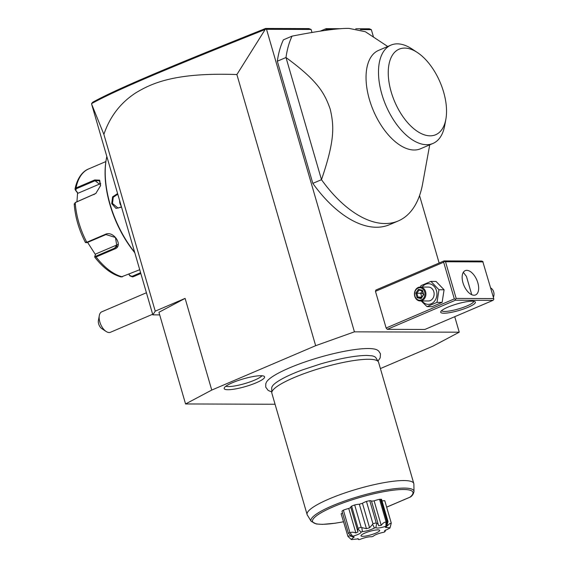 <?xml version="1.0" encoding="UTF-8"?>
<svg xmlns="http://www.w3.org/2000/svg" width="568" height="568" viewBox="0 0 568 568"><rect width="100%" height="100%" fill="white"/><g stroke="black" fill="none" stroke-linecap="round" stroke-linejoin="round"><path stroke-width="0.85" d="M380.404 368.568L433.057 346.082L459.242 332.188L354.425 331.84L315.659 345.685L211.75 390.067L185.566 403.954L275.061 404.253M377.961 361.141L380.184 357.854L380.461 353.793L378.636 350.974L377.23 349.994A58.717 11.097 163.8 0 0 368.163 348.532A58.717 11.097 163.8 0 0 308.601 360.737A58.717 11.097 163.8 0 0 266.428 382.186L265.767 383.769L265.732 387.127L268.146 390.401L271.781 391.991M260.79 375.718A21.044 3.976 -16.2 0 1 264.354 376.463A21.044 3.976 -16.2 0 1 252.199 384.358A21.044 3.976 -16.2 0 1 227.981 389.726A21.044 3.976 -16.2 0 1 224.175 388.129A21.044 3.976 -16.2 0 1 238.702 380.34A21.044 3.976 -16.2 0 1 260.79 375.718M354.425 331.84L266.527 29.302L266.023 29.046L265.171 29.486L236.884 74.543L315.659 345.685M360.424 29.621L371.344 29.657L373.51 37.105M419.553 195.598L439.142 263.019M454.741 316.695L459.242 332.188M266.527 29.302L311.115 29.451L311.988 32.475M324.349 30.537L326.763 29.508L326.962 30.175M320.288 31.133L326.082 28.663L326.763 29.508L332.181 29.522M387.291 329.334L424.857 329.461L493.045 300.337L455.479 300.209L387.291 329.334L386.126 328.02L375.469 291.349L375.874 290.042L444.062 260.918L444.403 261.344L443.665 262.224L454.315 298.896L455.437 299.322L456.182 298.434L493.748 298.562L493.791 299.45L493.045 300.337M387.724 46.484L365.373 31.73L349.043 28.4C338.563 28.187 319.564 30.764 292.051 36.132L283.396 39.831A111.108 58.987 66.9 0 0 277.333 61.216L285.995 57.517L321.488 179.68A111.108 58.987 66.9 0 0 385.054 223.543A111.108 58.987 66.9 0 0 398.253 220.952A111.108 58.987 66.9 0 0 422.606 183.904L429.727 144.833M398.253 220.952L389.591 224.651A111.108 58.987 66.9 0 1 312.826 183.379L277.333 61.216M355.76 28.762L369.321 28.805L371.344 29.657M236.884 74.543C175.867 72.363 152.316 82.85 135.809 92.847C120.508 102.765 109.865 116.617 103.887 134.389L155.242 311.15L152.842 314.864L159.693 314.892M155.242 311.15L185.111 298.392L211.75 390.067M185.566 403.954L158.933 312.279L185.111 298.392M103.887 134.389L91.583 104.008L152.842 314.864M91.562 103.624L92.698 102.24C116.39 89.169 166.9 67.883 265.625 28.457L308.864 28.606L311.115 29.451M326.082 28.663L340.757 28.712M266.023 29.046L265.625 28.457M91.583 103.632C115.375 90.411 165.963 69.118 265.171 29.486M101.885 311.775A11.111 5.9 66.9 0 0 101.75 311.832A11.111 5.9 66.9 0 0 99.308 315.538A11.111 5.9 66.9 0 0 99.166 316.795A11.111 5.9 66.9 0 0 106.117 331.464A11.111 5.9 66.9 0 0 110.476 332.266L152.664 314.253M106.117 331.464L101.786 328.609A5.552 2.946 -113.1 0 1 98.385 320.643L99.308 315.538M134.651 252.256A77.773 41.286 -113.1 0 1 106.337 158.884A77.773 41.286 -113.1 0 1 106.827 156.477M121.545 207.135L115.964 208.378L111.726 203.635L112.613 196.819L117.611 193.596M134.793 252.739A76.943 40.846 -113.1 0 1 106.195 159.643L106.337 158.884M140.786 273.364L134.573 276.169A58.334 30.97 66.9 0 1 132.514 276.893L129.816 275.835L129.035 274.024M140.594 272.704L132.003 276.375L129.873 275.515M76.943 201.746L77.575 192.985L75.239 189.861L75.019 188.988L76.041 187.937L94.714 179.964L99.67 180.162L100.586 185.615L95.765 193.511L75.09 202.648M85.441 242.238L86.776 242.273L105.442 234.3C113.728 230.317 123.76 246.015 114.757 248.969L96.091 256.949L94.714 257.112C103.071 267.84 111.896 274.458 121.197 276.964L139.728 269.722M95.893 193.411L75.281 202.492M86.208 242.465L87.302 242.536L86.776 242.273A58.334 30.97 66.9 0 1 75.239 202.577L74.451 204.402M74.209 203.813C75.104 216.735 78.845 229.621 85.42 242.472L86.329 242.756M87.302 242.536L105.968 234.563L115.446 237.481L116.93 246.42L114.622 248.188L95.949 256.161L94.863 256.097L95.651 254.024L117.107 244.858A8.335 6.752 36.8 0 0 117.803 244.51M94.693 256.814L94.835 256.204M94.678 256.857L94.863 256.097M129.816 275.835L128.851 274.11M75.239 189.861L75.722 190.223L76.353 188.718L95.026 180.745L99.45 180.723L100.55 185.786M77.575 192.985L77.993 193.262L99.457 184.096A8.335 5.176 127.1 0 1 100.728 183.684M95.431 254.592L87.6 242.408M77.993 193.262L75.722 190.223M121.431 206.766L118.045 208.087L112.471 203.451L113.252 197.274L117.789 194.206M119.678 200.71A6.944 5.737 -89.8 0 0 119.99 203.479A6.944 5.737 90.2 0 0 121.176 205.872M472.1 301.196A18.055 3.415 -16.2 0 1 474.862 301.629A18.055 3.415 -16.2 0 1 465.384 308.367A18.055 3.415 -16.2 0 1 443.956 313.216A18.055 3.415 -16.2 0 1 440.832 311.52A18.055 3.415 -16.2 0 1 453.839 304.931A18.055 3.415 -16.2 0 1 472.1 301.196M455.479 300.209L455.437 299.322M454.315 298.896L386.126 328.02M443.665 262.224L375.469 291.349M493.748 298.562L482.757 261.472L481.636 261.046L444.062 260.918M483.098 261.891L445.525 261.77L444.403 261.344M445.525 261.77L456.182 298.434M474.017 295.225A13.192 7.008 -113.1 0 1 463.417 284.156A13.192 7.008 -113.1 0 1 465.22 270.652A13.192 7.008 -113.1 0 1 466.782 270.34A13.192 7.008 -113.1 0 1 477.383 281.416A13.192 7.008 -113.1 0 1 475.579 294.92A13.192 7.008 -113.1 0 1 474.017 295.225M471.752 294.707L466.449 276.438L463.332 272.313M473.662 301.296A16.664 3.152 -16.2 0 1 462.877 307.529A16.664 3.152 -16.2 0 1 444.659 311.441A16.664 3.152 -16.2 0 1 441.655 310.597M466.051 289.417L466.946 290.653M481.657 305.201L484.128 304.143M490.653 287.905A6.944 5.737 90.2 0 1 493.684 291.909A6.944 5.737 -89.8 0 1 493.393 297.334M421.186 300.941L427.008 306.635L432.134 306.656L442.131 302.382L444.084 289.772L436.039 281.43L430.92 281.416L420.923 285.683L420.561 287.053M444.084 289.772L438.965 289.758L430.92 281.416M442.131 302.382L437.005 302.368L438.965 289.758M427.008 306.635L437.005 302.368M422.052 300.948A10.331 8.534 -89.8 0 0 432.752 302.9A10.331 8.534 -89.8 0 0 436.444 290.582A10.331 8.534 -89.8 0 0 422.102 287.06M420.157 300.941L428.371 300.969A6.944 5.737 -89.8 0 0 433.81 291.711A6.944 5.737 -89.8 0 0 428.421 287.081L420.199 287.053A6.944 5.737 -89.8 0 0 414.768 296.304A6.944 5.737 90.2 0 0 420.157 300.941A6.944 5.737 90.2 0 0 425.588 291.682A6.944 5.737 -89.8 0 0 420.199 287.053M424.658 291.916A6.248 5.162 90.2 0 1 421.499 299.89A6.248 5.162 90.2 0 1 414.917 296.077A6.248 5.162 -89.8 0 1 418.076 288.104A6.248 5.162 -89.8 0 1 424.658 291.916M423.785 294.899L422.436 290.248L418.438 289.346L415.783 293.088L417.132 297.738L421.136 298.64L423.522 294.749M422.436 290.248L422.393 290.88L422.436 290.248M421.136 298.64L421.314 297.866L421.136 298.64M417.132 297.738L417.977 297.114L421.229 297.845M415.783 293.088L416.855 293.244L417.977 297.114L421.74 297.128M418.438 289.346L419.014 290.12L422.351 290.873M421.783 297.064L420.682 293.258L416.855 293.244L419.056 290.127M422.301 290.965L420.682 293.258L423.082 293.656M312.826 183.379L321.488 179.68C334.729 140.843 334.289 126.565 330.214 109.141C324.356 92.357 317.192 80.478 285.995 57.517A111.108 58.987 -113.1 0 1 292.051 36.132M390.983 45.092A53.47 28.386 -113.1 0 0 383.684 99.826A53.47 28.386 -113.1 0 0 426.632 144.691A53.47 28.386 66.9 0 0 432.979 143.441L420.533 148.759A53.47 28.386 -113.1 0 1 414.186 150.009A53.47 28.386 -113.1 0 1 371.238 105.144A53.47 28.386 -113.1 0 1 378.529 50.41L390.983 45.092A53.47 28.386 -113.1 0 1 398.033 43.864A53.47 28.386 66.9 0 1 411.963 48.955L417.381 52.526A46.526 24.701 66.9 0 0 404.643 48.081A46.526 24.701 66.9 0 0 391.175 91.867A46.526 24.701 66.9 0 0 430.139 135.83A46.526 24.701 66.9 0 0 445.866 119.23A46.526 24.701 66.9 0 0 417.381 52.526M432.979 143.441A53.47 28.386 66.9 0 0 444.701 125.613L445.866 119.23M271.788 392.722L271.717 388.086A54.329 10.274 -16.2 0 1 274.039 384.252C279.371 379.495 291.263 373.978 302.687 369.825L320.551 363.946C339.927 358.408 355.348 355.568 366.8 355.426L371.905 355.816A54.329 10.274 -16.2 0 1 375.924 357.812L378.345 361.766A55.557 10.501 163.8 0 0 368.518 359.274A55.557 10.501 163.8 0 0 308.687 371.997A55.557 10.501 163.8 0 0 271.788 392.722A55.557 10.501 163.8 0 0 271.873 393.262L307.103 514.537A55.557 10.501 163.8 0 0 307.331 515.041L311.2 521.36A53.598 10.132 -16.2 0 1 359.629 496.198A53.598 10.132 -16.2 0 1 414.001 491.498L413.88 484.085A55.557 10.501 163.8 0 0 413.802 483.538A55.557 10.501 163.8 0 0 403.749 480.549A55.557 10.501 163.8 0 0 342.611 493.734A55.557 10.501 163.8 0 0 307.103 514.537M413.802 483.538L378.572 362.263A55.557 10.501 163.8 0 0 378.345 361.766M414.001 491.498C413.525 493.89 412.368 495.701 410.536 496.929L410.082 497.121A52.256 9.876 -16.2 0 0 380.418 492.342A52.256 9.876 -16.2 0 0 316.007 516.17A52.256 9.876 -16.2 0 0 343.441 521.772M342.511 512.975A8.421 1.59 163.8 0 0 341.134 513.827L347.957 536.433C348.291 535.745 349.583 535.759 351.812 536.455M386.985 521.538A22.919 4.331 163.8 0 0 386.013 521.552L379.545 499.293A22.919 4.331 -16.2 0 1 380.517 499.272L386.985 521.538L386.254 526.266A20.512 3.877 163.8 0 0 385.899 526.266C380.425 527.97 377.081 528.446 375.86 527.679A20.512 3.877 163.8 0 0 374.461 527.999C370.826 529.873 366.8 531.08 362.391 531.627A20.512 3.877 163.8 0 0 361.099 532.117C360.999 533.274 358.181 534.651 352.65 536.256L349.845 532.415A22.919 4.331 163.8 0 0 348.454 533.437L341.986 511.179A22.919 4.331 -16.2 0 1 343.377 510.149A8.421 1.59 163.8 0 1 348.752 508.481A18.751 3.543 163.8 0 1 350.839 507.451M362.391 531.627L361.802 527.601L361.149 527.218A22.919 4.331 163.8 0 0 358.081 528.382L351.613 506.116A8.421 1.59 163.8 0 0 350.761 507.188L357.627 530.817L358.01 529.035L361.099 532.117M351.613 506.116A22.919 4.331 -16.2 0 1 354.68 504.952A8.421 1.59 163.8 0 1 359.338 504.228A18.751 3.543 163.8 0 1 362.462 503.291A8.421 1.59 163.8 0 1 366.452 501.423A22.919 4.331 -16.2 0 1 369.754 500.671A8.421 1.59 163.8 0 1 371.5 501.118L378.622 525.691L381.227 525.329L374.12 500.862A18.751 3.543 163.8 0 0 371.536 501.225M379.545 499.293A8.421 1.59 163.8 0 0 374.12 500.862M380.539 499.329L380.674 499.272A22.919 4.331 -16.2 0 1 381.54 499.3L388.008 521.559A22.919 4.331 163.8 0 0 387.142 521.538L380.674 499.272M348.454 533.437L352.061 536.689L354.205 537.001L351.187 539.401A20.512 3.877 163.8 0 0 351.585 539.579L358.394 538.855L358.692 539.6A20.512 3.877 163.8 0 0 359.885 539.43C364.727 537.534 368.646 536.639 371.649 536.753A20.512 3.877 163.8 0 0 373.077 536.32C375.065 534.708 378.707 533.331 383.996 532.188A20.512 3.877 163.8 0 0 384.998 531.698L384.515 530.824L389.953 528.055A20.512 3.877 163.8 0 0 390.038 527.821L391.21 523.27A22.919 4.331 163.8 0 0 391.245 522.986L384.777 500.72A8.421 1.59 163.8 0 0 382.023 500.955M349.845 532.415L343.377 510.149M350.456 532.734C351.478 531.975 353.275 532.046 355.859 532.947L348.752 508.481M355.859 532.947L358.046 531.875L357.627 530.817M358.081 528.382L358.01 529.035M361.149 527.218L354.68 504.952M361.802 527.601L366.445 528.694L359.338 504.228M366.445 528.694L369.569 527.757L362.462 503.291M375.86 527.679L376.676 523.426L376.222 522.936A22.919 4.331 163.8 0 0 372.92 523.689L366.452 501.423M372.92 523.689L372.594 524.356L374.461 527.999M369.569 527.757L372.594 524.356M376.222 522.936L369.754 500.671M376.676 523.426C377.422 523.078 378.068 523.838 378.622 525.691M386.013 521.552L385.899 526.266M381.227 525.329C382.868 523.163 384.344 522.106 385.658 522.162M386.254 526.266L385.019 526.792M387.142 521.538L386.41 526.266L385.04 526.848M390.038 527.821A20.512 3.877 163.8 0 0 390.06 527.729L385.601 527.438L386.744 526.273L388.008 521.559M386.694 525.343L387.553 525.72L387.234 524.633M391.245 522.986L390.06 527.729M387.553 525.72C389.151 523.874 390.33 523.121 391.089 523.476M351.187 539.401L347.957 536.433M352.65 536.256A20.512 3.877 163.8 0 0 352.061 536.689M377.926 529.859A9.72 1.839 163.8 0 0 367.723 531.989A9.72 1.839 163.8 0 0 361.014 535.588A9.72 1.839 163.8 0 0 362.767 536.327A9.72 1.839 163.8 0 0 373.957 533.849A9.72 1.839 163.8 0 0 379.566 530.2A9.72 1.839 163.8 0 0 377.926 529.859M385.509 530.008L384.998 531.698M358.692 539.6L357.62 538.649M225.837 386.247A19.447 3.678 163.8 0 0 228.471 386.574A19.447 3.678 163.8 0 0 247.549 382.74A19.447 3.678 163.8 0 0 261.94 375.76M132.514 276.893L132.003 276.375M105.875 161.568L88.75 168.881A58.334 30.97 66.9 0 0 76.041 187.937L76.353 188.718M95.949 256.161L96.091 256.949A58.334 30.97 66.9 0 0 122.397 276.864M75.239 202.577L75.615 202.314M93.912 194.604L94.281 194.341M105.442 234.3L105.968 234.563M114.757 248.969L114.622 248.188L117.107 244.858M94.714 179.964L95.026 180.745L99.457 184.096M111.726 203.635L112.471 203.451M422.272 290.851L419.063 290.127M386.638 507.132L410.082 497.121M146.416 292.754L101.75 311.832M140.821 273.506L134.573 276.169M88.75 168.881C83.681 170.812 77.596 176.57 75.019 188.988M421.151 297.951L423.409 294.764L422.251 290.773M311.2 521.36L316.277 523.973L322.411 524.37L335.042 523.242L343.455 521.8M386.652 507.167L410.316 497.057"/></g></svg>
